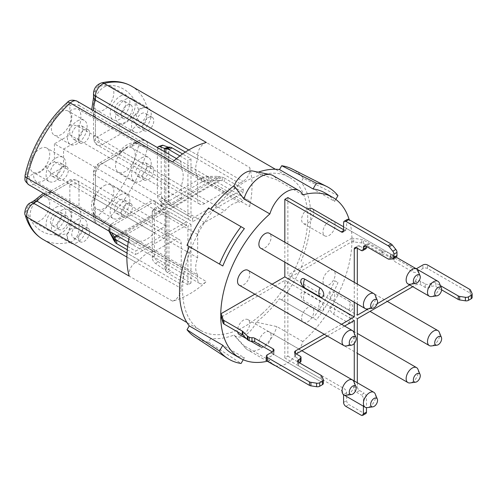 <?xml version="1.0" encoding="UTF-8"?>
<svg xmlns="http://www.w3.org/2000/svg" width="497" height="497" viewBox="0 0 497 497"><rect width="100%" height="100%" fill="white"/><g stroke="black" fill="none" stroke-linecap="round" stroke-linejoin="round"><path stroke-width="0.37" stroke-dasharray="2.48 1.86" d="M344.583 326.063L327.318 336.034M296.274 353.957L295.51 354.398A3.237 1.87 0 0 0 294.559 355.715A3.237 1.87 0 0 0 295.51 357.039L300.089 359.679A3.237 1.87 180 0 1 301.033 361.002M357.312 382.752L357.312 386.554A3.237 1.87 -120 0 0 359.598 390.518L356.548 392.282A3.237 1.87 60 0 1 354.262 388.319L354.262 380.988M354.262 343.446L354.262 333.27M441.628 289.863L435.9 286.558A3.237 1.87 0 0 0 431.321 286.558L429.793 287.44A3.237 1.87 180 0 1 425.215 287.44L420.642 284.793A3.237 1.87 0 0 0 416.064 284.793L412.771 286.694M425.215 287.44L425.215 283.911L420.642 281.271A3.237 1.87 180 0 0 416.064 281.271L409.721 284.93M377.204 303.704L368.395 308.792M357.312 304.015L357.312 284.079M357.312 248.233L357.312 247.351L356.548 247.792L359.598 246.027A3.237 1.87 -120 0 0 357.983 245.866A3.237 1.87 -120 0 0 357.312 247.351M354.262 302.251L354.262 282.315M341.526 324.305L324.261 334.27M299.324 362.767L298.56 363.208A3.237 1.87 0 0 0 297.61 364.525A3.237 1.87 0 0 0 298.56 365.848L320.894 378.739A3.237 1.87 180 0 1 321.727 379.578L323.255 382.87A3.237 1.87 180 0 1 323.367 383.349M469.677 289.316L469.677 292.845L427.507 268.498A3.237 1.87 180 0 0 422.928 268.498L417.132 271.847A3.237 1.87 0 0 1 412.553 271.847L394.196 261.242A3.237 1.87 0 0 1 393.245 259.925A3.237 1.87 0 0 1 393.276 259.658A3.237 1.87 180 0 0 393.313 259.397A3.237 1.87 180 0 0 392.363 258.073L391.033 257.303L391.033 253.781A3.237 1.87 0 0 0 390.362 253.482L382.435 250.842A3.237 1.87 180 0 1 381.764 250.544L363.45 239.97A3.237 1.87 0 0 0 361.723 239.455L351.969 238.119M201.037 178.112L202.149 181.834L209.256 180.044L219.146 180.144L222.246 180.771A6.473 3.74 180 0 1 224.296 181.567L224.296 178.044A6.473 3.74 0 0 0 222.246 177.249L220.32 176.777L220.32 178.535L208.156 176.895L201.223 178.963L202.149 181.834M170.471 205.553L220.32 176.777L218.127 176.373L208.038 176.342A6.473 2.566 -12.2 0 0 200.999 178.131L161.221 201.099A3.237 1.286 -12.2 0 0 160.258 202.329A3.237 1.286 -12.2 0 0 161.134 202.962L168.794 204.857A8.635 4.982 60 0 1 170.471 205.553L192.507 218.276L243.244 188.984L224.296 178.044M168.794 204.857L218.127 176.373L218.531 178.237M109.365 231.298L109.048 228.421L110.906 226.092L111.303 223.985L109.383 226.514L109.818 229.011L111.719 232.652M110.719 226.731L111.303 223.985M266.33 359.679A3.237 1.87 180 0 1 267.28 358.362L273.077 355.013A3.237 1.87 0 0 0 274.027 353.69A3.237 1.87 0 0 0 273.077 352.367L272.313 351.926M284.824 242.225L284.824 262.161M396.314 256.999A3.237 1.87 60 0 1 395.842 257.142L392.232 257.465A3.237 1.87 60 0 1 391.089 257.16L368.755 244.269A3.237 1.87 -120 0 0 367.14 244.108A3.237 1.87 -120 0 0 366.469 245.586L366.469 246.469M239.305 334.562A8.635 4.982 120 0 0 245.959 332.244A8.635 4.982 120 0 0 249.73 323.559A8.635 4.982 120 0 0 247.941 319.608A8.635 4.982 120 0 0 241.287 321.919A8.635 4.982 120 0 0 237.523 330.611A8.635 4.982 120 0 0 237.634 331.909M260.67 346.894A8.635 4.982 120 0 0 267.324 344.583A8.635 4.982 120 0 0 271.095 335.897A8.635 4.982 120 0 0 269.306 331.94A8.635 4.982 120 0 0 262.652 334.257A8.635 4.982 120 0 0 258.887 342.942A8.635 4.982 120 0 0 260.633 346.875M322.975 281.271A8.635 4.982 120 0 0 324.765 285.222A8.635 4.982 120 0 0 331.418 282.911A8.635 4.982 120 0 0 335.183 274.22A8.635 4.982 120 0 0 333.394 270.269A8.635 4.982 120 0 0 326.746 272.586A8.635 4.982 120 0 0 322.975 281.271M301.611 318.273A8.635 4.982 120 0 0 303.4 322.224A8.635 4.982 120 0 0 310.053 319.913A8.635 4.982 120 0 0 313.818 311.228A8.635 4.982 120 0 0 312.035 307.276A8.635 4.982 120 0 0 305.382 309.588A8.635 4.982 120 0 0 301.611 318.273M381.764 250.544L381.764 254.066L363.45 243.493A3.237 1.87 180 0 0 361.723 242.977L351.969 241.641L287.881 278.624L287.881 356.156L284.824 357.921L341.29 390.518A3.237 1.87 60 0 1 343.576 394.481L343.576 394.761M275.27 365.618A25.359 14.643 -60 0 0 302.841 341.569A92.796 53.577 120 0 0 351.951 241.635M272.257 363.879A25.359 14.643 -60 0 1 269.865 360.605A92.796 53.577 -60 0 1 267.591 361.182M284.824 357.921L284.824 280.389L220.743 317.39M343.576 229.732L344.34 230.167A3.237 1.87 -120 0 0 345.962 230.328A3.237 1.87 -120 0 0 346.626 228.85L344.34 230.167M347.297 219.438A3.237 1.87 60 0 0 346.626 220.917L346.626 228.85M365.798 248.829A3.237 1.87 60 0 1 364.177 248.674L359.598 246.027M287.881 197.57L287.881 275.102L357.312 315.191M348.919 301.095A5.392 3.112 60 0 1 352.733 307.699A5.392 3.112 60 0 1 348.919 309.904L333.661 301.095A5.392 3.112 60 0 1 329.84 294.485A5.392 3.112 60 0 1 333.661 292.286L348.919 301.095A10.387 6.001 -60 0 1 349.987 304.885A10.387 6.001 120 0 1 348.919 309.904M363.413 406.211L363.413 398.886A3.237 1.87 -120 0 0 361.126 394.922L364.177 393.164A3.237 1.87 60 0 1 366.469 397.128L366.469 407.633M356.548 392.282L361.126 394.922M284.824 280.389L354.262 320.478M319.925 309.904L304.667 301.095A5.392 3.112 60 0 1 300.847 294.485A5.392 3.112 60 0 1 304.667 292.286L319.925 301.095A5.392 3.112 60 0 1 323.74 307.699A5.392 3.112 60 0 1 319.925 309.904A10.387 6.001 -60 0 1 318.857 306.115A10.387 6.001 120 0 1 319.925 301.095M365.798 413.585A3.237 1.87 60 0 1 364.177 413.423L348.919 404.614A3.237 1.87 60 0 1 346.626 400.65L346.626 392.723A3.237 1.87 -120 0 0 344.34 388.753L341.29 390.518M287.881 356.156L344.34 388.753M287.881 278.624L357.312 318.714M359.598 390.518L364.177 393.164M348.919 314.309L333.661 305.5A5.392 3.112 -120 0 0 329.84 307.699A5.392 3.112 -120 0 0 333.661 314.309L348.919 323.118A5.392 3.112 -120 0 0 352.733 320.919A5.392 3.112 -120 0 0 348.919 314.309A10.387 6.001 -60 0 1 349.987 318.099A10.387 6.001 120 0 1 348.919 323.118M127.263 249.774L135.662 254.619L135.662 251.097L186.4 221.799L186.4 225.327L135.662 254.619M127.623 246.456L135.662 251.097M243.244 188.984L243.244 192.507L224.296 181.567M272.095 284.216L254.831 294.181M351.951 238.113A92.796 53.577 120 0 0 349.229 219.78M351.963 238.106L287.881 275.102M307.718 209.026A8.635 4.982 120 0 0 301.611 219.599A8.635 4.982 120 0 0 303.4 223.551A8.635 4.982 120 0 0 310.053 221.24A8.635 4.982 120 0 0 313.818 212.548A8.635 4.982 120 0 0 312.035 208.597M322.975 231.931A8.635 4.982 120 0 0 324.765 235.882A8.635 4.982 120 0 0 331.418 233.571A8.635 4.982 120 0 0 335.183 224.886A8.635 4.982 120 0 0 333.394 220.935A8.635 4.982 120 0 0 326.746 223.246A8.635 4.982 120 0 0 322.975 231.931M260.67 248.22A8.635 4.982 120 0 0 267.324 245.903A8.635 4.982 120 0 0 271.095 237.218A8.635 4.982 120 0 0 269.306 233.267M239.305 285.222A8.635 4.982 120 0 0 245.959 282.911A8.635 4.982 120 0 0 249.73 274.22A8.635 4.982 120 0 0 247.941 270.269M172.527 301.126A9.71 5.61 120 0 0 181.25 288.453L181.25 284.439L79.011 225.408L79.011 229.428A9.71 5.61 -60 0 1 70.282 242.095L172.527 301.126A88.478 51.085 120 0 0 206.379 281.582L104.14 222.55A9.71 5.61 -60 0 1 97.474 224.427A9.71 5.61 -60 0 1 95.412 219.954L95.412 215.94A21.365 12.338 -60 0 1 95.412 198.812L95.412 175.435A9.71 5.61 -60 0 1 102.283 163.544L122.523 151.858A21.365 12.338 -60 0 1 137.352 143.291L140.831 141.285L243.076 200.316L239.597 202.322L137.352 143.291L135.737 142.751L133.699 143.217L131.456 146.696L136.253 143.931A3.237 1.87 -60 0 1 138.458 146.012A82.005 47.345 -60 0 1 98.319 215.536A3.237 1.87 -60 0 1 95.412 214.667L95.412 209.131L93.517 212.815L94.132 214.81L95.412 215.94L197.657 274.965A21.365 12.338 -60 0 1 197.657 257.837L95.412 198.812L93.517 196.551M262.081 313.737A88.478 51.085 -60 0 1 200.912 330.586A88.478 51.085 -60 0 1 182.66 286.514A88.478 51.085 -60 0 1 191.457 247.879A88.478 51.085 -60 0 1 289.391 177.33A88.478 51.085 -60 0 1 262.081 313.737M138.458 146.012A6.473 2.584 -168 0 1 147.441 147.541L249.687 206.572A88.478 51.085 120 0 0 249.687 167.483L147.441 108.452A9.71 5.61 -60 0 1 140.831 122.343L137.352 124.349A21.365 12.338 -60 0 1 122.523 132.916L102.283 144.602A9.71 5.61 -60 0 1 97.424 145.081A9.71 5.61 -60 0 1 95.412 140.639L95.412 117.261A21.365 12.338 -60 0 1 93.486 110.663M39.903 148.765A13.922 8.039 -60 0 1 46.867 148.075A13.922 8.039 -60 0 1 46.867 164.147A13.922 8.039 -60 0 1 32.945 172.186A13.922 8.039 -60 0 1 30.814 161.028A13.922 8.039 -60 0 1 39.903 148.765M61.268 111.763A13.922 8.039 -60 0 1 68.226 111.073A13.922 8.039 -60 0 1 68.226 127.145A13.922 8.039 -60 0 1 54.31 135.178A13.922 8.039 -60 0 1 52.173 124.026A13.922 8.039 -60 0 1 61.268 111.763M61.268 210.436A13.922 8.039 -60 0 1 68.226 209.746A13.922 8.039 -60 0 1 68.226 225.818A13.922 8.039 -60 0 1 54.31 233.857A13.922 8.039 -60 0 1 52.173 222.706A13.922 8.039 -60 0 1 61.268 210.436M39.903 198.104A13.922 8.039 -60 0 1 46.867 197.415A13.922 8.039 -60 0 1 46.867 213.486A13.922 8.039 -60 0 1 32.945 221.519A13.922 8.039 -60 0 1 30.814 210.368A13.922 8.039 -60 0 1 39.903 198.104M125.362 148.765A13.922 8.039 -60 0 1 132.32 148.075A13.922 8.039 -60 0 1 132.32 164.147A13.922 8.039 -60 0 1 118.398 172.186A13.922 8.039 -60 0 1 116.267 161.028A13.922 8.039 -60 0 1 125.362 148.765M103.997 185.766A13.922 8.039 -60 0 1 110.955 185.077A13.922 8.039 -60 0 1 110.955 201.155A13.922 8.039 -60 0 1 97.039 209.187A13.922 8.039 -60 0 1 94.902 198.036A13.922 8.039 -60 0 1 103.997 185.766M103.997 87.093A13.922 8.039 -60 0 1 110.955 86.403A13.922 8.039 -60 0 1 110.955 102.475A13.922 8.039 -60 0 1 97.039 110.514A13.922 8.039 -60 0 1 94.902 99.357A13.922 8.039 -60 0 1 103.997 87.093M125.362 99.425A13.922 8.039 -60 0 1 132.32 98.735A13.922 8.039 -60 0 1 132.32 114.813A13.922 8.039 -60 0 1 118.398 122.846A13.922 8.039 -60 0 1 116.267 111.695A13.922 8.039 -60 0 1 125.362 99.425M141.384 158.015A13.922 8.039 -60 0 1 148.342 157.325A13.922 8.039 -60 0 1 148.342 173.397A13.922 8.039 -60 0 1 134.426 181.436A13.922 8.039 -60 0 1 132.289 170.285A13.922 8.039 -60 0 1 141.384 158.015M141.384 162.991A7.822 4.516 -60 0 1 145.292 162.606A7.822 4.516 -60 0 1 145.292 171.639A7.822 4.516 -60 0 1 137.47 176.155A7.822 4.516 -60 0 1 136.271 169.887A7.822 4.516 -60 0 1 141.384 162.991M120.019 195.017A13.922 8.039 -60 0 1 126.977 194.327A13.922 8.039 -60 0 1 126.977 210.405A13.922 8.039 -60 0 1 113.061 218.438A13.922 8.039 -60 0 1 110.924 207.286A13.922 8.039 -60 0 1 120.019 195.017M120.019 199.999A7.822 4.516 -60 0 1 123.933 199.608A7.822 4.516 -60 0 1 123.933 208.641A7.822 4.516 -60 0 1 116.105 213.157A7.822 4.516 -60 0 1 114.906 206.889A7.822 4.516 -60 0 1 120.019 199.999M77.29 219.686A13.922 8.039 -60 0 1 84.254 218.997A13.922 8.039 -60 0 1 84.254 235.069A13.922 8.039 -60 0 1 70.332 243.108A13.922 8.039 -60 0 1 68.201 231.956A13.922 8.039 -60 0 1 77.29 219.686M77.29 224.663A7.822 4.516 -60 0 1 81.204 224.277A7.822 4.516 -60 0 1 81.204 233.31A7.822 4.516 -60 0 1 73.382 237.827A7.822 4.516 -60 0 1 72.183 231.559A7.822 4.516 -60 0 1 77.29 224.663M55.925 207.355A13.922 8.039 -60 0 1 62.889 206.665A13.922 8.039 -60 0 1 62.889 222.737A13.922 8.039 -60 0 1 48.967 230.776A13.922 8.039 -60 0 1 46.836 219.618A13.922 8.039 -60 0 1 55.925 207.355M55.925 212.331A7.822 4.516 -60 0 1 59.839 211.946A7.822 4.516 -60 0 1 59.839 220.979A7.822 4.516 -60 0 1 52.017 225.495A7.822 4.516 -60 0 1 50.818 219.227A7.822 4.516 -60 0 1 55.925 212.331M55.925 158.015A13.922 8.039 -60 0 1 62.889 157.325A13.922 8.039 -60 0 1 62.889 173.397A13.922 8.039 -60 0 1 48.967 181.436A13.922 8.039 -60 0 1 46.836 170.278A13.922 8.039 -60 0 1 55.925 158.015M55.925 162.991A7.822 4.516 -60 0 1 59.839 162.606A7.822 4.516 -60 0 1 59.839 171.639A7.822 4.516 -60 0 1 52.017 176.155A7.822 4.516 -60 0 1 50.818 169.887A7.822 4.516 -60 0 1 55.925 162.991M77.29 121.013A13.922 8.039 -60 0 1 84.254 120.324A13.922 8.039 -60 0 1 84.254 136.395A13.922 8.039 -60 0 1 70.332 144.434A13.922 8.039 -60 0 1 68.201 133.277A13.922 8.039 -60 0 1 77.29 121.013M77.29 125.99A7.822 4.516 -60 0 1 81.204 125.604A7.822 4.516 -60 0 1 81.204 134.637A7.822 4.516 -60 0 1 73.382 139.154A7.822 4.516 -60 0 1 72.183 132.885A7.822 4.516 -60 0 1 77.29 125.99M120.019 96.343A13.922 8.039 -60 0 1 126.977 95.654A13.922 8.039 -60 0 1 126.977 111.726A13.922 8.039 -60 0 1 113.061 119.765A13.922 8.039 -60 0 1 110.924 108.607A13.922 8.039 -60 0 1 120.019 96.343M120.019 101.32A7.822 4.516 -60 0 1 123.933 100.934A7.822 4.516 -60 0 1 123.933 109.967A7.822 4.516 -60 0 1 116.105 114.484A7.822 4.516 -60 0 1 114.906 108.216A7.822 4.516 -60 0 1 120.019 101.32M141.384 108.675A13.922 8.039 -60 0 1 148.342 107.986A13.922 8.039 -60 0 1 148.342 124.064A13.922 8.039 -60 0 1 134.426 132.096A13.922 8.039 -60 0 1 132.289 120.945A13.922 8.039 -60 0 1 141.384 108.675M141.384 113.658A7.822 4.516 -60 0 1 145.292 113.266A7.822 4.516 -60 0 1 145.292 122.299A7.822 4.516 -60 0 1 137.47 126.816A7.822 4.516 -60 0 1 136.271 120.547A7.822 4.516 -60 0 1 141.384 113.658M84.161 228.632A7.822 4.516 -60 0 1 88.068 228.241A7.822 4.516 -60 0 1 88.068 237.274A7.822 4.516 -60 0 1 80.247 241.79A7.822 4.516 -60 0 1 79.048 235.522A7.822 4.516 -60 0 1 84.161 228.632M302.841 341.569L276.897 326.591L256.303 322.186A92.796 53.577 120 0 0 279.488 298.703L313.06 318.086A92.796 53.577 120 0 0 334.636 280.706L337.96 282.625A99.27 57.317 120 0 1 316.378 320.006L281.706 299.983A97.114 56.068 120 0 0 303.282 262.602M335.804 199.39L334.636 201.409L301.07 182.026A92.796 53.577 -60 0 1 301.07 261.323M334.636 201.409A92.796 53.577 120 0 0 325.119 192.979M258.278 172.142A92.796 53.577 120 0 0 256.303 172.857L276.897 179.914A25.359 14.643 120 0 0 273.089 175.615M302.841 194.892L276.897 179.914M208.597 207.932L244.387 228.595M256.303 322.186A19.576 11.301 -60 0 1 234 335.065A92.796 53.577 120 0 1 210.815 338.351L244.387 357.734A92.796 53.577 -60 0 1 232.323 353.709M234 335.065L243.928 345.626A25.359 14.643 120 0 0 245.561 348.142A25.359 14.643 120 0 0 247.73 349.925A25.359 14.643 120 0 0 276.897 326.591M269.865 360.605L243.928 345.626M189.233 246.593L187.015 245.313M252.905 171.049A19.576 11.301 -60 0 1 256.303 172.857M337.96 195.656L303.282 178.187A97.114 56.068 120 0 0 292.124 168.999M303.282 178.187L301.07 182.026M281.706 299.983L279.488 298.703M210.815 338.351L208.597 342.191A97.114 56.068 -60 0 1 195.06 337.115M316.378 320.006L313.06 318.086M334.636 280.706L337.96 282.625M244.387 357.734L243.219 359.747M208.597 342.191L241.064 363.487M190.978 224.445L190.978 283.035L172.03 272.095A6.473 3.74 60 0 1 170.316 270.716L167.029 267.858L157.891 261.478A6.473 4.622 43.9 0 1 154.356 255.446L154.356 209.467A3.237 2.311 43.9 0 1 154.853 208.131A3.237 2.311 43.9 0 1 157.182 207.734L167.029 210.89A8.635 4.982 180 0 1 168.943 211.722L190.978 224.445L187.928 226.21L187.928 284.793L190.978 283.035M190.978 158.81L190.978 217.394L187.928 219.158L187.928 160.568L190.978 158.81L182.579 153.958M192.507 218.276L192.507 221.799L243.244 192.507M249.687 206.572A9.71 5.61 120 0 0 247.928 199.831A9.71 5.61 120 0 0 243.076 200.316M197.657 257.837L197.657 234.466A9.71 5.61 120 0 1 204.522 222.575L224.762 210.883A21.365 12.338 -60 0 1 239.597 202.322M197.657 274.965L197.657 278.985A9.71 5.61 120 0 0 199.664 283.427A9.71 5.61 120 0 0 206.379 281.582M129.22 276.121A9.71 5.61 120 0 1 135.83 262.23L139.309 260.223A21.365 12.338 -60 0 1 154.138 251.662L174.385 239.97A9.71 5.61 120 0 1 179.237 239.492A9.71 5.61 120 0 1 181.25 243.94L181.25 267.311A21.365 12.338 -60 0 1 181.25 284.439M129.22 237.032A9.71 5.61 120 0 0 130.972 243.772A9.71 5.61 120 0 0 135.83 243.288L139.309 241.281L37.064 182.25L33.591 184.263L135.83 243.288M54.403 143.832L54.403 161.674L46.004 166.52A14.891 8.598 -60 0 1 33.808 173.565L29.012 176.329A3.237 1.87 -60 0 1 26.807 174.242A82.005 47.345 -60 0 1 66.946 104.724A3.237 1.87 -60 0 1 69.853 105.594L69.853 111.129A14.891 8.598 -60 0 1 69.853 125.213L69.853 134.911L54.403 143.832L165.799 208.144L165.799 225.986L154.138 232.714A21.365 12.338 -60 0 1 139.309 241.281M165.799 208.144L181.25 199.222L181.25 185.76L79.011 126.735L79.011 140.197L63.56 149.119L63.56 166.955L51.899 173.689A21.365 12.338 -60 0 1 37.064 182.25C34.293 180.2 33.206 177.305 33.808 173.565M172.527 162.022A9.71 5.61 120 0 1 179.237 160.177A9.71 5.61 120 0 1 181.25 164.619L181.25 168.638A21.365 12.338 -60 0 1 181.25 185.76M206.379 142.477A9.71 5.61 120 0 0 197.657 155.151L197.657 159.164L185.369 152.07M249.687 167.483A9.71 5.61 120 0 1 243.076 181.374L239.597 183.381A21.365 12.338 -60 0 1 224.762 191.941L204.522 203.627A9.71 5.61 120 0 1 199.664 204.112A9.71 5.61 120 0 1 197.657 199.664L197.657 176.292A21.365 12.338 -60 0 1 197.657 159.164M95.412 209.131A14.891 8.598 -60 0 1 95.412 195.048L93.61 196.135M95.412 195.048L95.412 170.154A3.237 1.87 -60 0 1 97.704 166.184L119.261 153.741L119.305 151.635M119.615 151.349L122.523 151.858L224.762 210.883M131.456 117.18A14.891 8.598 -60 0 1 119.261 124.225L97.704 136.675A3.237 1.87 -60 0 1 95.412 135.352L95.412 110.452A14.891 8.598 -60 0 1 95.412 96.375L95.412 90.833A3.237 1.87 -60 0 1 98.319 86.608A82.005 47.345 -60 0 1 138.458 109.781A3.237 1.87 -60 0 1 136.253 114.416L131.456 117.18C132.494 119.982 134.457 122.368 137.352 124.349L239.597 183.381M224.762 191.941L122.523 132.916C119.746 130.866 118.659 127.965 119.261 124.225M95.412 110.452L93.517 114.136L94.132 116.13L95.412 117.261L197.657 176.292M95.412 96.375L93.61 97.462M69.853 111.129C72.792 108.737 75.842 108.228 79.011 109.607A21.365 12.338 -60 0 1 79.011 126.735C75.842 125.219 72.792 124.71 69.853 125.213M181.25 199.222L69.853 134.911M181.25 168.638L79.011 109.607L79.011 105.594L181.25 164.619M165.799 225.986L54.403 161.674M46.004 166.52C47.041 169.315 49.004 171.707 51.899 173.689L154.138 232.714M33.808 203.074A14.891 8.598 -60 0 1 46.004 196.035L67.561 183.586A3.237 1.87 -60 0 1 69.853 184.909L69.853 209.802A14.891 8.598 -60 0 1 69.853 223.886L69.853 229.428A3.237 1.87 -60 0 1 66.946 233.646A82.005 47.345 -60 0 1 26.807 210.473A3.237 1.87 -60 0 1 29.012 205.845L33.808 203.074L33.852 200.974M139.309 260.223L127.021 253.128M154.138 251.662L51.899 192.631L72.14 180.945A9.71 5.61 -60 0 1 76.998 180.461A9.71 5.61 -60 0 1 79.011 184.909L79.011 208.28A21.365 12.338 -60 0 1 79.011 225.408C75.842 223.892 72.792 223.389 69.853 223.886M46.004 196.035L48.246 192.55L50.278 192.09L51.899 192.631A21.365 12.338 -60 0 0 45.221 194.259M69.853 209.802C72.792 207.411 75.842 206.901 79.011 208.28L181.25 267.311M62.796 216.294A7.822 4.516 -60 0 1 66.704 215.909A7.822 4.516 -60 0 1 66.704 224.942A7.822 4.516 -60 0 1 58.882 229.459A7.822 4.516 -60 0 1 57.683 223.19A7.822 4.516 -60 0 1 62.796 216.294M62.796 166.955A7.822 4.516 -60 0 1 66.704 166.57A7.822 4.516 -60 0 1 66.704 175.603A7.822 4.516 -60 0 1 58.882 180.119A7.822 4.516 -60 0 1 57.683 173.851A7.822 4.516 -60 0 1 62.796 166.955M84.161 129.953A7.822 4.516 -60 0 1 88.068 129.568A7.822 4.516 -60 0 1 88.068 138.601A7.822 4.516 -60 0 1 80.247 143.117A7.822 4.516 -60 0 1 79.048 136.849A7.822 4.516 -60 0 1 84.161 129.953M126.884 105.283A7.822 4.516 -60 0 1 130.798 104.898A7.822 4.516 -60 0 1 130.798 113.931A7.822 4.516 -60 0 1 122.976 118.448A7.822 4.516 -60 0 1 121.777 112.179A7.822 4.516 -60 0 1 126.884 105.283M148.249 117.621A7.822 4.516 -60 0 1 152.163 117.23A7.822 4.516 -60 0 1 152.163 126.263A7.822 4.516 -60 0 1 144.341 130.779A7.822 4.516 -60 0 1 143.142 124.511A7.822 4.516 -60 0 1 148.249 117.621M148.249 166.961A7.822 4.516 -60 0 1 152.163 166.57A7.822 4.516 -60 0 1 152.163 175.603A7.822 4.516 -60 0 1 144.341 180.119A7.822 4.516 -60 0 1 143.142 173.851A7.822 4.516 -60 0 1 148.249 166.961M126.884 203.963A7.822 4.516 -60 0 1 130.798 203.571A7.822 4.516 -60 0 1 130.798 212.604A7.822 4.516 -60 0 1 122.976 217.121A7.822 4.516 -60 0 1 121.777 210.852A7.822 4.516 -60 0 1 126.884 203.963M375.223 393.959A8.635 4.982 -60 0 1 375.62 396.246A8.635 4.982 -60 0 1 367.339 407.608M353.858 381.628A8.635 4.982 -60 0 1 354.262 383.908A8.635 4.982 -60 0 1 345.974 395.277M439.311 282.955A8.635 4.982 -60 0 1 439.715 285.235A8.635 4.982 -60 0 1 431.433 296.603M417.946 270.616A8.635 4.982 -60 0 1 418.35 272.903A8.635 4.982 -60 0 1 410.068 284.265M417.946 369.296A8.635 4.982 -60 0 1 418.35 371.576A8.635 4.982 -60 0 1 410.068 382.945M187.928 284.793L168.98 273.853L172.03 272.095M168.943 211.722L168.943 269.287L165.892 271.051L167.265 272.48A6.473 3.74 -120 0 0 168.98 273.853M168.222 147.155L168.222 204.124L162.749 198.44A3.237 1.286 72.2 0 1 161.177 194.159L157.406 195.371A3.237 1.286 -107.8 0 0 158.978 199.645L164.451 205.336A8.635 4.982 0 0 0 165.892 206.435L187.928 219.158M168.222 204.124A4.318 2.491 0 0 0 168.943 204.677L190.978 217.394M157.624 147.696A6.473 2.566 -107.8 0 0 157.406 149.392L157.406 195.371M157.406 149.392L161.177 148.181A6.473 2.566 72.2 0 1 162.345 145.286M161.177 148.181L161.177 194.159M164.936 213.07A4.318 2.491 180 0 1 165.892 213.486L165.892 271.051L164.936 270.039L164.936 213.07L155.089 209.908A3.237 2.311 -136.1 0 0 152.753 210.306A3.237 2.311 -136.1 0 0 152.256 211.647L154.356 209.467M165.892 213.486L187.928 226.21M179.889 155.928L187.928 160.568M154.356 255.446L152.256 257.62A6.473 4.622 -136.1 0 0 155.797 263.658L164.936 270.039L167.029 267.858L167.029 210.89M152.256 257.62L152.256 211.647M439.311 332.288A8.635 4.982 -60 0 1 439.715 334.574A8.635 4.982 -60 0 1 431.433 345.937M111.558 223.824L151.38 200.838L150.541 203.739A3.237 2.311 -163.9 0 1 155.027 204.416L162.687 211.362A8.635 4.982 -120 0 0 164.364 212.604L186.4 225.327M108.973 231.068A6.473 4.622 -163.9 0 1 108.905 228.924A6.473 4.622 -163.9 0 1 110.763 226.707L150.541 203.739M116.671 235.51L163.525 208.46L155.865 201.509A3.237 2.311 16.1 0 0 151.38 200.838M163.525 208.46A4.318 2.491 -120 0 0 164.364 209.082L186.4 221.799M469.677 292.845A3.237 1.87 180 0 1 470.516 293.677L472.038 296.97A3.237 1.87 180 0 1 472.15 297.448M201.875 181.983L162.059 204.969L161.221 201.099M219.146 180.144L169.632 208.734L161.972 206.839A3.237 1.286 167.8 0 1 161.096 206.199A3.237 1.286 167.8 0 1 162.059 204.969M169.632 208.734A4.318 2.491 60 0 1 170.471 209.082L192.507 221.799M425.215 283.911A3.237 1.87 0 0 0 429.793 283.911L431.321 283.035A3.237 1.87 180 0 1 435.9 283.035L440.41 285.638M416.144 268.709A3.237 1.87 180 0 1 412.553 268.318L394.196 257.719A3.237 1.87 180 0 1 393.245 256.396A3.237 1.87 180 0 1 393.276 256.135A3.237 1.87 0 0 0 393.313 255.868A3.237 1.87 0 0 0 392.363 254.551L391.033 253.781M381.764 254.066A3.237 1.87 0 0 0 382.435 254.365L390.362 257.005A3.237 1.87 180 0 1 391.033 257.303M353.858 332.288A8.635 4.982 -60 0 1 354.262 334.574A8.635 4.982 -60 0 1 345.974 345.937M375.223 295.286A8.635 4.982 -60 0 1 375.62 297.566A8.635 4.982 -60 0 1 367.339 308.935M295.51 357.039L295.51 354.398M357.312 386.554L354.262 388.319M416.064 281.271L416.064 284.793M298.56 363.208L298.56 365.848M320.894 375.216L320.894 378.739M417.132 268.318L417.132 271.847M422.928 268.498L422.928 264.969M208.038 176.342L208.156 176.895M273.077 352.367L273.077 355.013M267.28 354.833L267.28 358.362M368.755 244.269L366.469 245.586M391.089 257.16L388.033 258.918M66.946 233.646A6.473 4.61 -104.2 0 0 70.282 242.095A88.478 51.085 -60 0 1 42.972 239.399M136.253 143.931A6.473 3.74 60 0 1 137.594 140.968A6.473 3.74 60 0 1 140.831 141.285A9.71 5.61 -60 0 1 145.733 140.831A9.71 5.61 -60 0 1 147.441 147.541A88.478 51.085 -60 0 1 104.14 222.55A6.473 2.584 -132 0 1 98.319 215.536M131.45 86.143A88.478 51.085 -60 0 1 147.441 108.452A6.473 4.61 164.2 0 0 138.458 109.781M26.807 174.242A6.473 2.584 12 0 0 25.055 175.534M66.946 104.724A6.473 2.584 48 0 1 67.188 102.562M119.261 153.741A14.891 8.598 -60 0 1 131.456 146.696M352 241.641L352 238.119M95.412 214.667A6.473 3.74 0 0 0 93.517 217.313A6.473 3.74 0 0 0 95.412 219.954L197.657 278.985M197.657 234.466L95.412 175.435A6.473 3.74 0 0 1 93.517 172.794C93.25 169.384 95.095 166.191 99.04 163.221A6.473 3.74 60 0 1 102.283 163.544L204.522 222.575M95.412 170.154A6.473 3.74 0 0 0 93.517 172.794L93.517 196.93M97.704 166.184A6.473 3.74 60 0 1 99.04 163.221L119.945 151.156M188.717 149.988L197.657 155.151M95.412 90.833A6.473 3.74 0 0 0 93.517 93.479M98.319 86.608A6.473 4.61 75.8 0 1 101.27 82.987M136.253 114.416A6.473 3.74 -120 0 0 140.831 122.343L243.076 181.374M204.522 203.627L102.283 144.602A6.473 3.74 -120 0 1 97.704 136.675M95.412 135.352A6.473 3.74 0 0 0 93.517 137.992A6.473 3.74 0 0 0 95.412 140.639L197.657 199.664M76.998 101.146A9.71 5.61 -60 0 1 79.011 105.594A6.473 3.74 180 0 0 69.853 105.594M29.012 176.329A6.473 3.74 -120 0 0 33.591 184.263A9.71 5.61 -60 0 1 28.689 184.716M135.83 262.23L126.89 257.067M26.807 210.473A6.473 4.61 -15.8 0 0 25.142 214.841M29.012 205.845A6.473 3.74 60 0 1 30.354 202.882M174.385 239.97L72.14 180.945A6.473 3.74 60 0 0 68.903 180.622C70.301 179.144 72.997 179.088 76.998 180.461L179.237 239.492M67.561 183.586A6.473 3.74 60 0 1 68.903 180.622L48.004 192.693M69.853 184.909A6.473 3.74 180 0 1 79.011 184.909L181.25 243.94M69.853 229.428A6.473 3.74 180 0 1 79.011 229.428L181.25 288.453M346.626 220.917L343.576 222.681M392.792 258.906L395.842 257.142M392.232 257.465L389.182 259.229M364.177 413.423L361.126 415.188M345.869 406.378L348.919 404.614M343.576 402.415L346.626 400.65M346.626 392.723L343.576 394.481M167.265 272.48L170.316 270.716M162.749 198.44L158.978 199.645M164.451 151.635L164.451 205.336M168.943 147.112L168.943 204.677M155.089 209.908L157.182 207.734M165.892 152.467L165.892 206.435M157.891 261.478L155.797 263.658M321.727 376.055L321.727 379.578M323.255 382.87L323.255 379.341M155.865 201.509L155.027 204.416M472.038 296.97L472.038 293.441M470.516 290.155L470.516 293.677M427.507 268.498L427.507 264.969M353.696 242.163L353.696 238.641M222.246 180.771L222.246 177.249M208.249 176.901L209.256 180.044M161.972 206.839L161.134 202.962M220.32 180.299L170.471 209.082M117.627 236.063L164.364 209.082M109.39 231.31L109.818 229.011M435.9 283.035L435.9 286.558M114.515 241.387L164.364 212.604M113.353 239.846L162.687 211.362M363.413 398.886L366.469 397.128M361.126 250.432L364.177 248.674M333.661 314.309A10.387 6.001 120 0 0 334.723 309.289A10.387 6.001 -60 0 0 333.661 305.5M304.667 292.286A10.387 6.001 120 0 0 303.599 297.305A10.387 6.001 -60 0 0 304.667 301.095M333.661 301.095A10.387 6.001 120 0 0 334.723 296.069A10.387 6.001 -60 0 0 333.661 292.286M431.321 283.035L431.321 286.558M429.793 287.44L429.793 283.911M420.642 281.271L420.642 284.793M363.45 243.493L363.45 239.97M361.723 242.977L361.723 239.455M382.435 250.842L382.435 254.365M390.362 257.005L390.362 253.482M392.363 254.551L392.363 258.073M393.276 256.135L393.276 259.658M394.196 257.719L394.196 261.242M412.553 268.318L412.553 271.847M300.089 359.679L300.089 356.156M289.391 177.33L275.406 169.26M200.912 330.586L186.922 322.51M148.342 157.325L132.32 148.075M134.426 181.436L118.398 172.186M126.977 194.327L110.955 185.077M113.061 218.438L97.039 209.187M84.254 218.997L68.226 209.746M70.332 243.108L54.31 233.857M62.889 206.665L46.867 197.415M48.967 230.776L32.945 221.519M62.889 157.325L46.867 148.075M48.967 181.436L32.945 172.186M84.254 120.324L68.226 111.073M70.332 144.434L54.31 135.178M126.977 95.654L110.955 86.403M113.061 119.765L97.039 110.514M148.342 107.986L132.32 98.735M134.426 132.096L118.398 122.846M88.068 228.241L81.204 224.277M80.247 241.79L73.382 237.827M199.664 283.427L97.424 224.402C95.126 223.203 93.821 220.836 93.517 217.313L93.517 212.536M119.031 151.995C124.225 145.422 129.885 142.347 136.004 142.776M133.457 143.353L137.594 140.968C140.03 140.421 139.39 138.582 145.689 140.806L247.928 199.831M93.784 195.725C90.69 203.509 90.858 209.945 94.293 215.027M199.664 204.112L97.424 145.081C95.331 144.211 94.026 141.844 93.517 137.992L93.517 113.856M93.784 97.045L93.517 97.698M91.728 109.651L94.293 116.354M179.237 160.177L176.503 158.593M128.238 242.188L130.972 243.772M50.551 192.115L43.463 193.246M34.007 200.769L33.579 201.328M235.286 336.537L245.561 348.142M267.336 361.244L247.73 349.925M66.704 215.909L59.839 211.946M58.882 229.459L52.017 225.495M66.704 166.57L59.839 162.606M58.882 180.119L52.017 176.155M88.068 129.568L81.204 125.604M80.247 143.117L73.382 139.154M130.798 104.898L123.933 100.934M122.976 118.448L116.105 114.484M152.163 117.23L145.292 113.266M144.341 130.779L137.47 126.816M152.163 166.57L145.292 162.606M144.341 180.119L137.47 176.155M130.798 203.571L123.933 199.608M122.976 217.121L116.105 213.157M270.853 352.771L323.367 383.088L270.853 352.771M269.306 331.94L352.51 379.981M246.58 338.755L250.842 341.222M247.941 319.608L301.853 350.733M324.765 235.882L303.4 223.551M333.394 220.935L416.598 268.97M343.576 226.812L396.09 257.129M303.4 322.224L357.312 353.348M312.035 307.276L357.312 333.419M345.962 230.328L342.905 232.093M152.753 210.306L154.853 208.131M324.765 285.222L370.041 311.364M333.394 270.269L387.306 301.393M161.096 206.199L160.258 202.329M108.905 228.924L109.054 228.403M357.983 245.866L354.933 247.63M367.14 244.108L364.084 245.866M274.027 350.168L274.027 353.69M108.961 228.788L109.383 226.514M393.313 255.868L393.313 259.397M393.245 256.396L393.245 259.925M297.61 361.002L297.61 364.525M294.559 352.193L294.559 355.715"/><path stroke-width="0.75" d="M354.262 333.27L354.262 320.478L344.583 326.063M327.318 336.034L296.274 353.957M354.262 380.988L354.262 343.446M357.312 382.752L357.312 318.714L412.771 286.694M409.721 284.93L377.204 303.704M368.395 308.792L357.312 315.191L357.312 304.015M357.312 284.079L357.312 248.233M284.824 262.161L284.824 276.866L354.262 316.949L354.262 302.251M354.262 282.315L354.262 249.115A3.237 1.87 60 0 1 354.933 247.63A3.237 1.87 60 0 1 356.548 247.792L354.262 249.115M354.262 316.949L341.526 324.305M324.261 334.27L295.51 350.87L295.51 353.516A3.237 1.87 180 0 1 294.559 352.193A3.237 1.87 180 0 1 295.51 350.87M267.591 361.182A92.796 53.577 -60 0 1 239.952 358.113A92.796 53.577 -60 0 1 220.755 317.384L220.767 313.868L221.668 314.868L223.078 319.496A3.237 1.87 0 0 0 223.973 320.497L242.287 331.07A3.237 1.87 180 0 1 242.803 331.456L247.382 336.034A3.237 1.87 0 0 0 247.891 336.419L249.227 337.19A3.237 1.87 0 0 0 251.973 337.718A3.237 1.87 180 0 1 254.719 338.246L273.077 348.844A3.237 1.87 180 0 1 274.027 350.168A3.237 1.87 180 0 1 273.077 351.491L267.28 354.833A3.237 1.87 0 0 0 266.33 356.156A3.237 1.87 0 0 0 267.28 357.48L309.445 381.826A3.237 1.87 0 0 0 310.898 382.311L316.595 383.187A3.237 1.87 0 0 0 319.72 382.709L322.416 381.149A3.237 1.87 0 0 0 323.367 379.826A3.237 1.87 0 0 0 323.255 379.341L321.727 376.055A3.237 1.87 0 0 0 320.894 375.216L298.56 362.325A3.237 1.87 180 0 1 297.61 361.002A3.237 1.87 180 0 1 298.56 359.679L300.089 358.803A3.237 1.87 0 0 0 301.033 357.48A3.237 1.87 0 0 0 300.089 356.156L295.51 353.516M440.41 285.638L458.234 295.926A3.237 1.87 0 0 0 459.682 296.411L465.378 297.293A3.237 1.87 0 0 0 468.503 296.808L471.199 295.249A3.237 1.87 0 0 0 472.15 293.926A3.237 1.87 0 0 0 472.038 293.441L470.516 290.155A3.237 1.87 0 0 0 469.677 289.316L427.507 264.969A3.237 1.87 0 0 0 422.928 264.969L417.132 268.318A3.237 1.87 180 0 1 416.144 268.709M109.365 231.298L114.515 239.622L114.515 241.387L109.228 231.677A6.473 4.622 -163.9 0 1 108.973 231.068M113.757 238.454L113.353 239.846M356.548 247.792L361.126 250.432A3.237 1.87 -120 0 0 362.742 250.594A3.237 1.87 -120 0 0 363.413 249.115L363.413 247.351A3.237 1.87 60 0 1 364.084 245.866A3.237 1.87 60 0 1 365.705 246.027L388.033 258.918A3.237 1.87 -120 0 0 389.182 259.229L392.792 258.906A3.237 1.87 -120 0 0 393.264 258.757A3.237 1.87 -120 0 0 393.935 257.278L396.985 255.514A3.237 1.87 60 0 1 396.314 256.999L393.264 258.757M348.919 219.599L345.869 221.358A3.237 1.87 -120 0 0 344.247 221.202L347.297 219.438A3.237 1.87 60 0 1 348.919 219.599L391.089 243.946A3.237 1.87 60 0 1 392.232 244.959L395.842 249.451A3.237 1.87 60 0 1 396.985 252.401L393.935 254.16L393.935 257.278M393.935 254.16A3.237 1.87 -120 0 0 392.792 251.215L389.182 246.723A3.237 1.87 -120 0 0 388.033 245.704L391.089 243.946M345.869 221.358L388.033 245.704M344.247 221.202A3.237 1.87 -120 0 0 343.576 222.681L343.576 230.608A3.237 1.87 60 0 1 342.905 232.093A3.237 1.87 60 0 1 341.29 231.931L284.824 199.334L284.824 242.225M319.925 296.69A5.392 3.112 -120 0 0 323.74 294.485A5.392 3.112 -120 0 0 319.925 287.881L304.667 279.065A5.392 3.112 -120 0 0 300.847 281.271A5.392 3.112 -120 0 0 304.667 287.881L319.925 296.69A10.387 6.001 -60 0 1 318.857 292.901A10.387 6.001 120 0 1 319.925 287.881M237.634 331.909A8.635 4.982 120 0 0 239.305 334.562L246.58 338.755M260.633 346.875A8.635 4.982 120 0 0 260.67 346.894L250.842 341.222M275.27 365.618A25.359 14.643 -60 0 1 273.673 364.904A25.359 14.643 -60 0 1 272.257 363.879M284.824 199.334L287.881 197.57L343.576 229.732M396.985 252.401L396.985 255.514M366.469 246.469L366.469 247.351A3.237 1.87 60 0 1 365.798 248.829L362.742 250.594M366.469 407.633L366.469 412.106A3.237 1.87 60 0 1 365.798 413.585L362.742 415.349A3.237 1.87 -120 0 1 361.126 415.188L345.869 406.378A3.237 1.87 -120 0 1 343.576 402.415L343.576 394.761M362.742 415.349A3.237 1.87 -120 0 0 363.413 413.864L363.413 406.211M111.719 232.652L115.329 238.976A6.473 3.74 0 0 0 116.714 240.157L116.714 243.679L127.263 249.774M116.714 240.157L127.623 246.456M284.824 276.866L272.095 284.216M254.831 294.181L220.743 313.862M220.755 313.855A92.796 53.577 -60 0 1 269.865 213.927A25.359 14.643 -60 0 1 299.032 190.587A25.359 14.643 -60 0 1 302.841 194.892A92.796 53.577 120 0 1 332.748 197.384L325.119 192.979A92.796 53.577 120 0 0 313.06 188.947L279.488 169.57A92.796 53.577 120 0 0 258.278 172.142M349.229 219.78A92.796 53.577 120 0 0 332.748 197.384M343.576 226.812L312.035 208.597A8.635 4.982 120 0 0 307.718 209.026M373.837 293.615L269.306 233.267A8.635 4.982 120 0 0 262.652 235.578A8.635 4.982 120 0 0 258.887 244.269A8.635 4.982 120 0 0 260.67 248.22L365.202 308.569A8.635 4.982 -60 0 1 365.202 298.604A8.635 4.982 -60 0 1 373.837 293.615A8.635 4.982 -60 0 1 375.223 295.286L377.329 300.443A4.895 2.827 -60 0 1 377.558 301.735A4.895 2.827 -60 0 1 372.862 308.183A4.895 2.827 -60 0 1 371.65 302.325A4.895 2.827 -60 0 1 377.329 300.443M352.472 330.623L247.941 270.269A8.635 4.982 120 0 0 241.287 272.586A8.635 4.982 120 0 0 237.523 281.271A8.635 4.982 120 0 0 239.305 285.222L343.837 345.57A8.635 4.982 -60 0 1 343.837 335.605A8.635 4.982 -60 0 1 352.472 330.623A8.635 4.982 -60 0 1 353.858 332.288L355.964 337.444A4.895 2.827 -60 0 1 356.194 338.743A4.895 2.827 -60 0 1 351.497 345.185A4.895 2.827 -60 0 1 350.286 339.327A4.895 2.827 -60 0 1 355.964 337.444M128.238 242.188L28.733 184.741C23.626 179.79 25.173 180.684 25.055 175.534A6.473 2.584 12 0 0 26.981 178.001L129.22 237.032A88.478 51.085 120 0 0 129.22 276.121L26.981 217.096A9.71 5.61 -60 0 1 33.591 203.205L37.064 201.192A21.365 12.338 -60 0 1 45.221 194.259M93.517 98.251L93.517 93.479A6.473 3.74 0 0 0 95.412 96.12A9.71 5.61 -60 0 1 104.14 83.446L206.379 142.477A88.478 51.085 120 0 0 172.527 162.022L70.282 102.997A9.71 5.61 -60 0 1 76.998 101.146L176.503 158.593M269.865 213.927L243.928 198.949L234 185.729A19.576 11.301 -60 0 1 252.905 171.049L270.455 174.621A25.359 14.643 120 0 0 243.928 198.949M210.815 209.212A92.796 53.577 -60 0 1 234 185.729M239.952 358.113L232.323 353.709A92.796 53.577 -60 0 1 222.805 345.272L189.233 325.889A92.796 53.577 120 0 1 189.233 246.593L222.805 265.976A92.796 53.577 -60 0 1 244.387 228.595L208.597 207.932A97.114 56.068 -60 0 0 187.015 245.313L219.481 264.056A99.27 57.317 -60 0 1 241.064 226.682M279.488 169.57L281.706 165.731L316.378 183.194A99.27 57.317 120 0 1 326.734 186.493A99.27 57.317 120 0 1 337.96 195.656L335.804 199.39M326.734 186.493L292.124 168.999A97.114 56.068 120 0 0 281.706 165.731M243.219 359.747L241.064 363.487A99.27 57.317 -60 0 1 227.514 358.349L195.06 337.115A97.114 56.068 -60 0 1 187.015 329.728L189.233 325.889M313.06 188.947L316.378 183.194M227.514 358.349A99.27 57.317 -60 0 1 219.481 351.025L222.805 345.272M222.805 265.976L219.481 264.056M219.481 351.025L187.015 329.728M185.369 152.07L95.412 100.133L95.412 96.12L188.717 149.988M93.517 97.872L95.412 100.133A21.365 12.338 -60 0 0 93.486 110.663M34.156 200.682L37.064 201.192L127.021 253.128M299.032 190.587L273.089 175.615A25.359 14.643 120 0 0 270.455 174.621M377.558 400.414A4.895 2.827 -60 0 1 372.862 406.857A4.895 2.827 -60 0 1 371.65 400.998A4.895 2.827 -60 0 1 377.329 399.122A4.895 2.827 -60 0 1 377.558 400.414M372.862 406.857L367.339 407.608A8.635 4.982 -60 0 1 365.202 407.242A8.635 4.982 -60 0 1 365.202 397.277A8.635 4.982 -60 0 1 373.837 392.295A8.635 4.982 -60 0 1 375.223 393.959L377.329 399.122M356.194 388.076A4.895 2.827 -60 0 1 351.497 394.525A4.895 2.827 -60 0 1 350.286 388.666A4.895 2.827 -60 0 1 355.964 386.784A4.895 2.827 -60 0 1 356.194 388.076M351.497 394.525L345.974 395.277A8.635 4.982 -60 0 1 343.837 394.91A8.635 4.982 -60 0 1 343.837 384.945A8.635 4.982 -60 0 1 352.472 379.957A8.635 4.982 -60 0 1 353.858 381.628L355.964 386.784M441.647 289.403A4.895 2.827 -60 0 1 436.956 295.845A4.895 2.827 -60 0 1 435.739 289.987A4.895 2.827 -60 0 1 441.423 288.111A4.895 2.827 -60 0 1 441.647 289.403M436.956 295.845L431.433 296.603A8.635 4.982 -60 0 1 429.296 296.237A8.635 4.982 -60 0 1 429.296 286.266A8.635 4.982 -60 0 1 437.925 281.283A8.635 4.982 -60 0 1 439.311 282.955L441.423 288.111M420.288 277.071A4.895 2.827 -60 0 1 415.591 283.514A4.895 2.827 -60 0 1 414.38 277.655A4.895 2.827 -60 0 1 420.058 275.773A4.895 2.827 -60 0 1 420.288 277.071M415.591 283.514L410.068 284.265A8.635 4.982 -60 0 1 407.931 283.899A8.635 4.982 -60 0 1 407.931 273.934A8.635 4.982 -60 0 1 416.561 268.945A8.635 4.982 -60 0 1 417.946 270.616L420.058 275.773M420.288 375.744A4.895 2.827 -60 0 1 415.591 382.187A4.895 2.827 -60 0 1 414.38 376.328A4.895 2.827 -60 0 1 420.058 374.452A4.895 2.827 -60 0 1 420.288 375.744M415.591 382.187L410.068 382.945A8.635 4.982 -60 0 1 407.931 382.578A8.635 4.982 -60 0 1 407.931 372.607A8.635 4.982 -60 0 1 416.561 367.625A8.635 4.982 -60 0 1 417.946 369.296L420.058 374.452M168.222 147.155L168.943 147.112L165.892 148.87L164.451 148.361L168.222 147.155L163.146 145.323A6.473 2.566 72.2 0 0 162.345 145.286L158.574 146.497A6.473 2.566 -107.8 0 0 157.624 147.696M164.451 151.635L164.451 148.361L159.375 146.534A6.473 2.566 -107.8 0 0 158.574 146.497M165.892 152.467L165.892 148.87L167.265 149.025A6.473 3.74 -120 0 1 168.98 149.628L179.889 155.928M168.943 147.112L170.316 147.261A6.473 3.74 60 0 1 172.03 147.87L182.579 153.958M441.647 338.743A4.895 2.827 -60 0 1 436.956 345.185A4.895 2.827 -60 0 1 435.739 339.327A4.895 2.827 -60 0 1 441.423 337.444A4.895 2.827 -60 0 1 441.647 338.743M436.956 345.185L431.433 345.937A8.635 4.982 -60 0 1 429.296 345.57A8.635 4.982 -60 0 1 429.296 335.605A8.635 4.982 -60 0 1 437.925 330.623A8.635 4.982 -60 0 1 439.311 332.288L441.423 337.444M323.367 379.826L323.367 383.349A3.237 1.87 180 0 1 322.416 384.672L322.416 381.149M472.15 293.926L472.15 297.448A3.237 1.87 180 0 1 471.199 298.772L471.199 295.249M114.515 241.387L115.329 242.499A6.473 3.74 180 0 0 116.714 243.679M220.767 317.39L221.668 318.391L222.619 321.509M267.28 357.48L267.28 361.002A3.237 1.87 180 0 1 266.33 359.679L266.33 356.156M267.28 361.002L309.445 385.349L309.445 381.826M319.72 382.709L319.72 386.231A3.237 1.87 180 0 1 316.595 386.716L310.898 385.834A3.237 1.87 180 0 1 309.445 385.349M468.503 296.808L468.503 300.331L471.199 298.772M319.72 386.231L322.416 384.672M468.503 300.331A3.237 1.87 180 0 1 465.378 300.815L459.682 299.933A3.237 1.87 180 0 1 458.234 299.449L441.628 289.863M222.619 321.534L223.078 323.025A3.237 1.87 180 0 0 223.973 324.019L242.287 334.593A3.237 1.87 0 0 1 242.803 334.978L247.382 339.557L247.382 336.034M301.033 357.48L301.033 361.002A3.237 1.87 180 0 1 300.089 362.325L299.324 362.767M254.719 338.246L254.719 341.768L272.313 351.926M254.719 341.768A3.237 1.87 0 0 0 251.973 341.24A3.237 1.87 180 0 1 249.227 340.712L249.227 337.19M247.382 339.557A3.237 1.87 180 0 0 247.891 339.942L249.227 340.712M351.497 345.185L345.974 345.937A8.635 4.982 -60 0 1 343.837 345.57M372.862 308.183L367.339 308.935A8.635 4.982 -60 0 1 365.202 308.569M186.922 322.51L42.972 239.399A88.478 51.085 -60 0 1 26.981 217.096A6.473 4.61 -15.8 0 1 25.142 214.841M101.27 82.987A6.473 4.61 75.8 0 1 104.14 83.446A88.478 51.085 -60 0 1 131.45 86.143L275.406 169.26M28.689 184.716A9.71 5.61 -60 0 1 26.981 178.001A88.478 51.085 -60 0 1 70.282 102.997A6.473 2.584 48 0 0 67.188 102.562C69.325 100.003 72.599 99.53 76.998 101.146M126.89 257.067L33.591 203.205A6.473 3.74 60 0 0 30.354 202.882L34.486 200.496M343.576 230.608L341.29 231.931M389.182 246.723L392.232 244.959M395.842 249.451L392.792 251.215M159.375 146.534L163.146 145.323M170.316 147.261L167.265 149.025M172.03 147.87L168.98 149.628M114.515 237.858L117.627 236.063M114.012 237.044L116.671 235.51M109.228 231.677L109.346 231.285M115.329 238.976L115.329 242.499M221.668 318.409L221.668 314.887M310.898 385.834L310.898 382.311M316.595 383.187L316.595 386.716M465.378 297.293L465.378 300.815M459.682 299.933L459.682 296.411M458.234 299.449L458.234 295.926M366.469 412.106L363.413 413.864M363.413 249.115L366.469 247.351M365.705 246.027L363.413 247.351M304.667 279.065A10.387 6.001 120 0 0 303.599 284.091A10.387 6.001 -60 0 0 304.667 287.881M273.077 348.844L273.077 351.491M251.973 341.24L251.973 337.718M247.891 339.942L247.891 336.419M242.803 331.456L242.803 334.978M242.287 331.07L242.287 334.593M223.973 320.497L223.973 324.019M223.078 319.496L223.078 323.025M300.089 362.325L300.089 358.803M298.56 359.679L298.56 362.325M25.055 175.534C30.559 149.05 47.004 120.572 67.188 102.562M93.517 93.479C93.865 88.304 96.468 84.807 101.313 82.974C112.657 80.16 122.703 81.216 131.45 86.143M93.517 97.698L91.728 109.651M42.972 239.399C34.324 234.292 28.391 226.116 25.154 214.884C23.974 214.083 25.459 204.745 30.354 202.882M43.463 193.246L34.007 200.769M273.673 364.904L267.336 361.244M343.837 394.91L365.202 407.242M352.51 379.981L373.837 392.295M301.853 350.733L352.472 379.957M407.931 283.899L429.296 296.237M416.598 268.97L437.925 281.283M396.09 257.129L416.561 268.945M357.312 353.348L407.931 382.578M357.312 333.419L416.561 367.625M370.041 311.364L429.296 345.57M387.306 301.393L437.925 330.623"/></g></svg>
